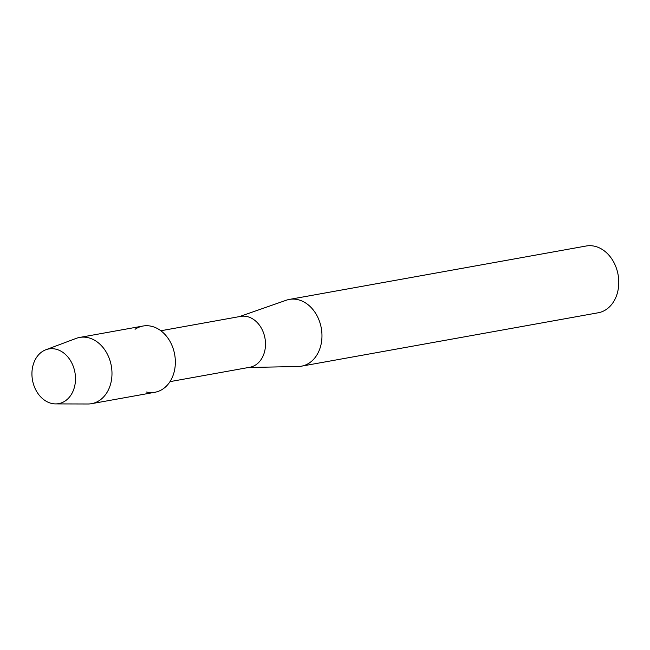 <?xml version="1.0" encoding="UTF-8"?>
<svg xmlns="http://www.w3.org/2000/svg" width="650" height="650" viewBox="0 0 650 650"><rect width="100%" height="100%" fill="white"/><g stroke="black" fill="none" stroke-linecap="round" stroke-linejoin="round"><path stroke-width="0.97" d="M42.218 351.634A27.788 21.564 -100.2 0 0 35.214 388.724A27.788 21.564 -100.2 0 0 65.211 400.952A27.788 21.564 -100.2 0 0 72.215 363.862A27.788 21.564 -100.2 0 0 42.218 351.634A27.788 21.564 -100.2 0 0 33.044 382.647A27.788 21.564 -100.2 0 0 55.608 403.902A27.788 21.564 -100.2 0 0 65.211 400.952A27.788 21.564 -100.2 0 0 73.214 366.226A27.788 21.564 -100.2 0 0 45.858 349.757A27.788 21.564 -100.2 0 0 42.218 351.634M146.331 391.991A33.654 26.114 -100.2 0 0 162.898 389.009A33.654 26.114 -100.2 0 0 171.381 344.102A33.654 26.114 -100.2 0 0 135.054 329.29M170.007 381.631L249.811 367.266A25.846 20.061 -100.2 0 0 255.929 364.764A25.846 20.061 -100.2 0 0 263.965 334.165A25.846 20.061 -100.2 0 0 240.662 316.387L160.851 330.752M248.592 367.486L298.147 366.511A33.922 26.325 -100.2 0 0 301.381 366.194A33.922 26.325 -100.2 0 0 309.408 362.911A33.922 26.325 -100.2 0 0 319.954 322.749A33.922 26.325 -100.2 0 0 289.364 299.414A33.922 26.325 -100.2 0 0 286.219 300.243L239.436 316.607M301.381 366.194L598.187 312.78A33.922 26.325 -100.2 0 0 606.222 309.498A33.922 26.325 -100.2 0 0 616.761 269.344A33.922 26.325 -100.2 0 0 586.17 246.009L289.364 299.414M55.608 403.902L87.888 403.991A33.654 26.114 -100.2 0 0 91.561 403.674A33.654 26.114 -100.2 0 0 99.523 400.416A33.654 26.114 -100.2 0 0 109.988 360.579A33.654 26.114 -100.2 0 0 79.641 337.439A33.654 26.114 -100.2 0 0 76.091 338.414L45.858 349.757M91.561 403.674L154.936 392.267A33.654 26.114 -100.2 0 0 162.898 389.009A33.654 26.114 -100.2 0 0 173.355 349.18A33.654 26.114 -100.2 0 0 143.016 326.032L79.641 337.439"/></g></svg>
